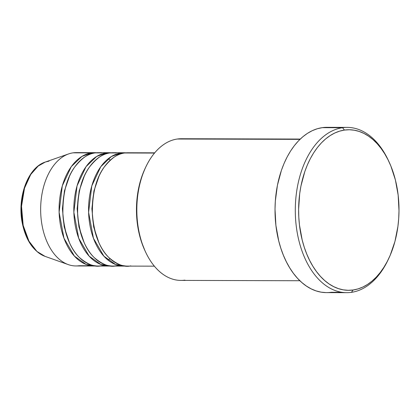<?xml version="1.0" encoding="UTF-8"?>
<svg xmlns="http://www.w3.org/2000/svg" width="420" height="420" viewBox="0 0 420 420"><rect width="100%" height="100%" fill="white"/><g stroke="black" fill="none" stroke-linecap="round" stroke-linejoin="round"><path stroke-width="0.63" d="M68.318 264.616A56.669 35.432 -89.8 0 1 40.646 209.191A56.669 35.432 -89.8 0 1 68.623 153.919A56.669 35.432 -89.8 0 1 73.022 152.843A56.669 35.432 90.2 0 0 40.677 211.759A56.669 35.432 90.2 0 0 75.92 265.954A56.669 35.432 90.2 0 0 79.133 265.729A56.669 35.432 -89.8 0 1 68.318 264.616L45.035 256.358C33.358 251.449 25.751 240.251 22.207 222.752C17.099 197.243 27.888 167.496 45.292 162.047A48.279 30.188 90.2 0 0 21.457 209.139A48.279 30.188 90.2 0 0 45.035 256.358L36.929 251.433L28.975 241.196L23.174 225.383L21.52 206.304L24.507 188.191L30.739 174.478L38.168 166.078L45.292 162.047L49.04 161.133M131.04 153.001L124.619 152.985A56.669 35.432 90.2 0 0 92.274 211.901A56.669 35.432 90.2 0 0 127.517 266.096L154.387 266.17M124.147 152.749A56.669 35.432 -89.8 0 0 120.934 152.975L111.373 156.518L100.769 166.719L91.786 185.918L88.599 212.31L93.445 238.266L103.887 256.168L115.547 264.49L125.68 266.017A56.669 35.432 -89.8 0 1 123.832 266.086A56.669 35.432 -89.8 0 1 88.589 211.89A56.669 35.432 -89.8 0 1 120.934 152.975L125.984 152.833A56.669 35.432 -89.8 0 0 124.147 152.749L113.09 152.717A56.669 35.432 90.2 0 0 109.877 152.943A56.669 35.432 90.2 0 0 77.532 211.864A56.669 35.432 90.2 0 0 112.775 266.054A56.669 35.432 90.2 0 0 115.988 265.834L120.624 265.844L115.988 265.834C109.893 267.461 102.632 264.705 94.201 257.565C85.103 248.987 79.58 234.607 77.632 214.426C77.38 194.003 81.27 178.28 89.308 167.255C96.842 157.836 103.698 153.064 109.877 152.943L116.298 152.959M118.309 265.377L120.152 264.836M109.405 152.707A56.669 35.432 -89.8 0 0 106.192 152.933L96.632 156.476L86.027 166.677L77.044 185.876L73.857 212.268L78.703 238.224L89.145 256.132L100.805 264.448L110.938 265.976A56.669 35.432 -89.8 0 1 109.09 266.044A56.669 35.432 -89.8 0 1 73.847 211.853A56.669 35.432 -89.8 0 1 106.192 152.933L111.242 152.791A56.669 35.432 -89.8 0 0 109.405 152.707L98.348 152.68A56.669 35.432 90.2 0 0 95.135 152.901A56.669 35.432 90.2 0 0 62.79 211.822A56.669 35.432 90.2 0 0 98.033 266.017A56.669 35.432 90.2 0 0 101.246 265.792L105.882 265.802L101.246 265.792C95.151 267.419 87.89 264.668 79.459 257.528C70.361 248.95 64.838 234.57 62.89 214.389C62.638 193.966 66.528 178.243 74.566 167.218C82.1 157.794 88.956 153.027 95.135 152.901L101.556 152.922M103.567 265.335L105.41 264.794M94.663 152.67A56.669 35.432 -89.8 0 0 91.45 152.891L81.889 156.44L71.285 166.635L62.302 185.834L59.115 212.231L63.961 238.182L74.403 256.09L86.063 264.411L96.196 265.934A56.669 35.432 -89.8 0 1 94.348 266.007A56.669 35.432 -89.8 0 1 59.105 211.811A56.669 35.432 -89.8 0 1 91.45 152.891L96.5 152.749A56.669 35.432 -89.8 0 0 94.663 152.67L76.235 152.618A56.669 35.432 90.2 0 0 73.022 152.843L91.45 152.891L73.022 152.843A56.669 35.432 -89.8 0 1 79.443 152.859M184.936 280.13A70.838 44.289 -89.8 0 1 145.514 251.869A70.838 44.289 -89.8 0 1 145.745 167.087A70.838 44.289 -89.8 0 1 177.292 139.02A70.838 44.289 90.2 0 0 136.862 212.667A70.838 44.289 90.2 0 0 180.92 280.408L299.885 280.733M145.745 167.087L145.084 168.494A68.476 42.814 90.2 0 0 144.858 250.457A68.476 42.814 90.2 0 0 145.189 251.155M388.553 258.888A82.64 51.671 -89.8 0 1 351.419 292.341L353.136 289.994A80.283 50.195 -89.8 0 1 298.798 217.172A80.283 50.195 -89.8 0 1 344.474 130.069L342.505 127.712A82.64 51.671 90.2 0 0 295.486 217.376A82.64 51.671 90.2 0 0 351.419 292.341A82.64 51.671 -89.8 0 1 346.736 292.672A82.64 51.671 -89.8 0 1 295.334 213.633A82.64 51.671 -89.8 0 1 342.505 127.712L322.235 127.659A82.64 51.671 90.2 0 0 275.063 213.581A82.64 51.671 90.2 0 0 326.466 292.614A82.64 51.671 90.2 0 0 331.149 292.288L342.053 292.315L326.083 292.609L321.022 292.142L316.013 290.876L311.11 288.834L306.358 286.031L301.796 282.497L297.481 278.266L293.444 273.373L289.727 267.871L286.367 261.812L283.395 255.255L280.838 248.262L278.723 240.902L275.898 225.356L275.021 209.218L275.331 201.122L277.426 185.262L281.411 170.352L284.072 163.433L287.138 156.965L290.588 151.006L294.383 145.614L298.494 140.842L302.873 136.736L307.482 133.334L312.275 130.673L317.21 128.772L322.235 127.659L342.505 127.712A82.64 51.671 -89.8 0 1 347.188 127.386A82.64 51.671 -89.8 0 1 388.82 161.396M154.502 153.064L124.619 152.985L154.502 153.064M299.969 139.356L177.292 139.02L299.969 139.356M79.133 265.729L91.14 265.766L79.133 265.729M353.136 289.994L358.019 288.913L362.806 287.065L367.463 284.482L371.942 281.174L376.199 277.19L380.189 272.554L383.88 267.314L387.23 261.529L390.212 255.239L394.952 241.432L397.919 226.412L398.695 218.631L398.995 210.767L398.149 195.09L395.404 179.991L390.868 166.042L387.98 159.673L384.715 153.788L381.103 148.444L377.181 143.692L372.986 139.582L368.56 136.148L363.941 133.423L359.179 131.439L354.312 130.216L349.398 129.754L344.474 130.069L339.591 131.155L334.803 132.998L330.146 135.587L325.668 138.889L321.41 142.879L317.42 147.515L313.735 152.749L310.38 158.54L307.403 164.824L304.82 171.544L300.946 186.029L299.691 193.652L298.615 209.302L298.798 217.172L299.46 224.973L302.206 240.077L304.258 247.228L306.742 254.021L309.629 260.395L312.895 266.28L316.507 271.625L320.429 276.376L324.623 280.487L329.049 283.92L333.669 286.639L338.431 288.624L343.298 289.853L348.212 290.309L353.136 289.994L351.419 292.341A82.64 51.671 90.2 0 0 388.222 259.597L388.889 258.19A80.283 50.195 -89.8 0 1 353.136 289.994M347.188 127.386L326.918 127.328A82.64 51.671 90.2 0 0 322.235 127.659L327.301 127.334M300.269 139.062L181.309 138.737A70.838 44.289 90.2 0 0 177.292 139.02A70.838 44.289 -89.8 0 1 185.32 139.041M144.89 250.52L141.278 241.295L138.159 228.847L136.616 215.66L136.463 208.945L136.715 202.235L138.453 189.095L141.755 176.741L145.115 168.43M154.697 152.833L127.832 152.759A56.669 35.432 90.2 0 0 124.619 152.985C118.44 153.106 111.584 157.878 104.05 167.297C96.012 178.322 92.122 194.045 92.374 214.468C94.322 234.649 99.845 249.029 108.943 257.607C117.374 264.747 124.635 267.503 130.73 265.87M389.151 162.099L388.495 160.681A82.64 51.671 90.2 0 0 342.505 127.712L344.474 130.069A80.283 50.195 -89.8 0 1 389.151 162.099A80.283 50.195 -89.8 0 1 388.889 258.19M69.568 176.075L64.449 190.859L62.396 208.677L64.181 226.863L69.384 242.466L64.181 226.863L62.396 208.677L64.449 190.859L69.568 176.075M84.31 176.111L79.191 190.901L77.138 208.714L78.923 226.9L84.126 242.503L78.923 226.9L77.138 208.714L79.191 190.901L84.31 176.111M99.052 176.153L93.933 190.937L91.88 208.756L93.665 226.942L98.868 242.545L93.665 226.942L91.88 208.756L93.933 190.937L99.052 176.153M108.003 260.059L110.035 258.652M110.308 160.109L108.281 158.692M145.514 251.869L144.858 250.457M123.832 266.086L112.775 266.054M346.736 292.672L326.466 292.614M68.623 153.919L45.292 162.047M94.348 266.007L75.92 265.954M109.09 266.044L98.033 266.017"/></g></svg>
